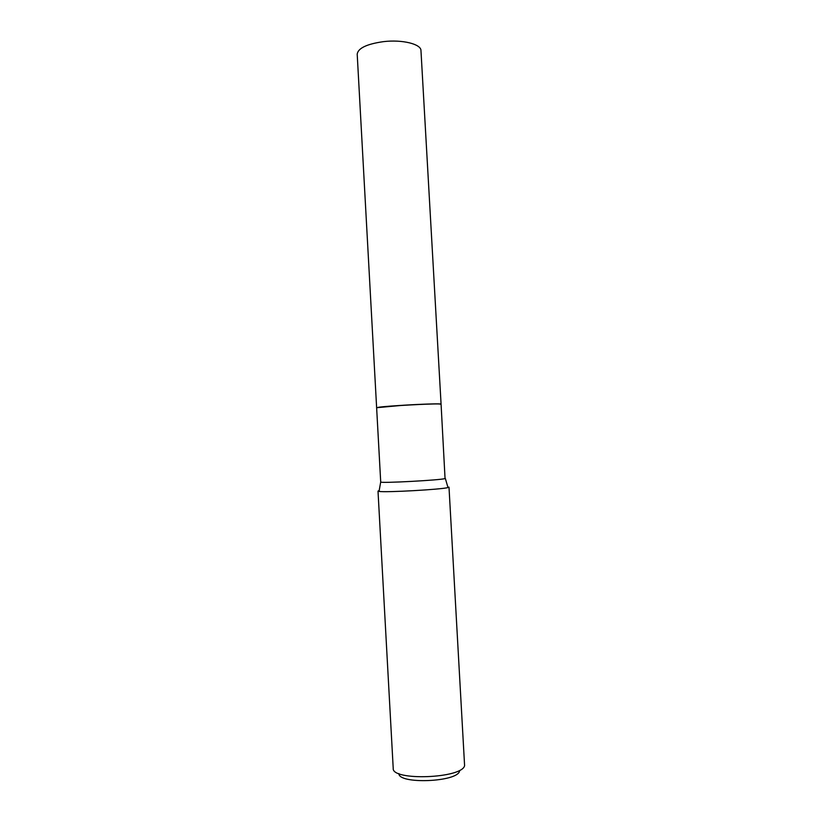 <?xml version="1.0" encoding="UTF-8"?>
<svg xmlns="http://www.w3.org/2000/svg" width="822" height="822" viewBox="0 0 822 822"><rect width="100%" height="100%" fill="white"/><g stroke="black" fill="none" stroke-linecap="round" stroke-linejoin="round"><path stroke-width="1.23" d="M441.075 404.105L420.967 50.594C421.203 44.08 402.246 39.353 383.453 41.645C366.797 44.018 358.043 48.19 357.2 54.16L376.63 407.712L403.725 405.215C422.796 404.044 441.65 403.499 441.075 404.105L441.044 404.157M380.709 481.969C378.685 483.5 442.267 480.099 445.051 478.527L441.075 404.198L438.835 403.962C429.998 403.643 387.583 406.006 378.829 407.311L376.63 407.794L380.709 481.969L379.034 491.422L378.007 491.104L393.214 768.323C391.529 781.136 462.303 778.516 464.594 765.621L448.997 487.127L448.011 487.559C441.722 489.48 385.497 492.625 379.034 491.422M378.593 490.775L379.302 490.6M459.539 771.118C457.453 782.092 398.475 784.455 398.896 773.584M440.726 404.003L438.753 403.879C429.927 403.551 387.635 405.914 378.911 407.219L376.723 407.722M445.298 478.363L448.011 487.559"/></g></svg>
